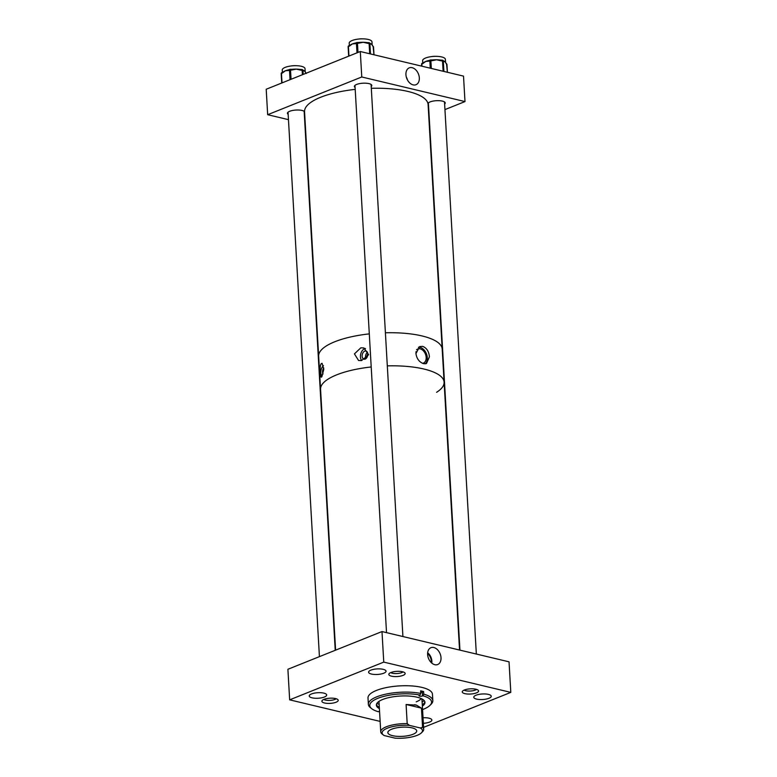 <?xml version="1.0" encoding="UTF-8"?>
<svg xmlns="http://www.w3.org/2000/svg" width="777" height="777" viewBox="0 0 777 777"><rect width="100%" height="100%" fill="white"/><g stroke="black" fill="none" stroke-linecap="round" stroke-linejoin="round"><path stroke-width="1.17" d="M433.819 647.513A9.071 6.255 68.2 0 0 430.652 647.814A9.071 6.255 68.2 0 0 427.952 656.701A9.071 6.255 68.2 0 0 434.809 664.694A9.071 6.255 68.2 0 0 437.393 664.636A9.071 6.255 68.2 0 0 440.773 655.953A9.071 6.255 68.2 0 0 433.819 647.513M476.058 695.211A8.741 2.768 176.7 0 0 473.776 697.251A8.741 2.768 176.7 0 0 479.428 699.504A8.741 2.768 176.7 0 0 488.947 698.29A8.741 2.768 176.7 0 0 491.229 696.25A8.741 2.768 176.7 0 0 485.576 693.987A8.741 2.768 176.7 0 0 476.058 695.211M423.358 723.309A8.741 2.768 176.7 0 0 429.594 722.086A8.741 2.768 176.7 0 0 431.876 720.046A8.741 2.768 176.7 0 0 423.038 717.773M390.957 672.513A8.178 2.593 176.7 0 0 388.821 674.417A8.178 2.593 176.7 0 0 394.104 676.534A8.178 2.593 176.7 0 0 403.02 675.388A8.178 2.593 176.7 0 0 405.157 673.474A8.178 2.593 176.7 0 0 399.864 671.367A8.178 2.593 176.7 0 0 390.957 672.513M370.862 670.143A8.741 2.768 176.7 0 0 368.589 672.183A8.741 2.768 176.7 0 0 374.232 674.446A8.741 2.768 176.7 0 0 383.76 673.222A8.741 2.768 176.7 0 0 386.033 671.182A8.741 2.768 176.7 0 0 380.39 668.929A8.741 2.768 176.7 0 0 370.862 670.143M324.019 699.349A8.178 2.593 176.7 0 0 321.882 701.262A8.178 2.593 176.7 0 0 327.166 703.37A8.178 2.593 176.7 0 0 336.082 702.223A8.178 2.593 176.7 0 0 338.218 700.32A8.178 2.593 176.7 0 0 332.925 698.202A8.178 2.593 176.7 0 0 324.019 699.349M311.509 693.948A8.741 2.768 176.7 0 0 309.236 695.988A8.741 2.768 176.7 0 0 314.879 698.241A8.741 2.768 176.7 0 0 324.407 697.018A8.741 2.768 176.7 0 0 326.68 694.978A8.741 2.768 176.7 0 0 321.037 692.725A8.741 2.768 176.7 0 0 311.509 693.948M464.374 690.005A8.178 2.593 176.7 0 0 462.247 691.918A8.178 2.593 176.7 0 0 467.531 694.026A8.178 2.593 176.7 0 0 476.447 692.88A8.178 2.593 176.7 0 0 478.574 690.976A8.178 2.593 176.7 0 0 473.29 688.859A8.178 2.593 176.7 0 0 464.374 690.005M431.196 662.558A7.566 5.216 68.2 0 0 427.603 653.593M510.8 692.385L383.76 662.111L381.993 631.555L509.042 661.829L510.8 692.385L423.591 727.359M380.128 721.406L289.656 699.844L287.898 669.279L381.993 631.555M383.76 662.111L289.656 699.844M431.769 663.082A8.401 5.789 68.2 0 0 427.651 652.816M379.147 704.36A26.816 8.508 -3.3 0 1 376.894 703.379M379.322 707.332A24.34 7.721 -3.3 0 1 376.418 704.525M379.39 708.595A24.34 7.721 -3.3 0 1 376.369 705.157A24.34 7.721 -3.3 0 1 382.711 699.475A24.34 7.721 -3.3 0 1 409.246 696.075A24.34 7.721 -3.3 0 1 424.97 702.359A24.34 7.721 -3.3 0 1 422.367 706.118M379.555 711.363A2.02 0.641 176.7 0 0 378.826 711.557L378.409 711.732A30.944 9.819 -3.3 0 1 371.746 708.711A30.944 9.819 -3.3 0 1 377.836 698.319A30.944 9.819 -3.3 0 1 419.949 695.075L420.775 693.443A32.284 10.247 -3.3 0 0 376.777 696.814A32.284 10.247 -3.3 0 0 368.366 704.351L368.007 697.969A32.284 10.247 -3.3 0 1 376.408 690.442A32.284 10.247 -3.3 0 1 411.596 685.926A32.284 10.247 -3.3 0 1 432.459 694.259L432.828 700.631A32.284 10.247 -3.3 0 1 431.167 704.166L429.972 705.361A30.944 9.819 -3.3 0 1 422.562 709.566M371.746 708.711L370.425 707.662A32.284 10.247 -3.3 0 1 368.366 704.351M420.775 693.443L420.629 690.84A32.284 10.247 -3.3 0 1 423.611 691.549L423.766 694.162A32.284 10.247 -3.3 0 1 432.828 700.631M419.949 695.075L419.531 695.24A2.02 0.641 176.7 0 0 419.007 695.716A2.02 0.641 176.7 0 0 420.308 696.231A2.02 0.641 176.7 0 0 422.513 695.949L422.941 695.784A30.944 9.819 -3.3 0 1 429.972 705.361M422.941 695.784L423.766 694.162M421.231 698.572A21.523 6.828 -3.3 0 1 416.219 701.835M424.242 700.65A26.816 8.508 -3.3 0 1 422.115 701.884M424.854 701.728A24.34 7.721 -3.3 0 1 422.29 704.856M423.611 691.549L422.29 692.084A2.02 0.641 -3.3 0 1 420.716 692.375M413.121 84.878A9.081 6.255 -111.8 0 1 406.264 76.874A9.081 6.255 -111.8 0 1 408.964 67.987A9.081 6.255 -111.8 0 1 412.131 67.686A9.081 6.255 -111.8 0 1 419.094 76.127A9.081 6.255 -111.8 0 1 415.714 84.819A9.081 6.255 -111.8 0 1 413.121 84.878M371.202 86.568A8.741 2.768 176.7 0 0 371.804 85.47A8.741 2.768 176.7 0 0 366.161 83.217A8.741 2.768 176.7 0 0 356.643 84.44A8.741 2.768 176.7 0 0 354.361 86.48A8.741 2.768 176.7 0 0 355.089 87.5M304.555 111.635A8.741 2.768 176.7 0 0 298.174 110.004A8.741 2.768 176.7 0 0 289.704 111.276A8.741 2.768 176.7 0 0 287.422 113.316A8.741 2.768 176.7 0 0 288.15 114.336M444.629 104.06A8.741 2.768 176.7 0 0 445.231 102.962A8.741 2.768 176.7 0 0 439.588 100.709A8.741 2.768 176.7 0 0 430.06 101.933A8.741 2.768 176.7 0 0 427.923 103.419M288.461 119.658L267.667 114.705L266.2 89.248L360.295 51.515L463.519 76.117L464.986 101.573L444.949 109.606M464.986 101.573L361.761 76.981L267.667 114.705M361.761 76.981L360.295 51.515M407.546 80.138A8.236 5.672 68.2 0 0 406.293 77.01M387.354 728.214A20.231 6.42 176.7 0 0 383.382 735.013A20.231 6.42 176.7 0 0 384.168 735.547L395.075 738.15A20.231 6.42 176.7 0 0 421.445 732.818A20.231 6.42 176.7 0 0 420.406 727.991L409.498 725.397A20.231 6.42 176.7 0 0 387.354 728.214M383.382 735.013L381.857 733.799A21.523 6.828 -3.3 0 1 380.73 731.788A21.523 6.828 -3.3 0 1 386.334 726.767A21.523 6.828 -3.3 0 1 407.197 723.64L406.089 704.486L416.482 705.157A21.523 6.828 176.7 0 0 414.559 704.7M391.618 729.224A14.462 4.584 176.7 0 0 387.849 732.604A14.462 4.584 176.7 0 0 397.193 736.334A14.462 4.584 176.7 0 0 412.956 734.314A14.462 4.584 176.7 0 0 416.725 730.943A14.462 4.584 176.7 0 0 407.381 727.204A14.462 4.584 176.7 0 0 391.618 729.224M416.482 705.157L421.464 708.148L422.571 727.301A21.523 6.828 -3.3 0 1 423.698 729.312A21.523 6.828 -3.3 0 1 422.591 731.662L421.445 732.818M407.197 723.64L409.498 725.397M420.406 727.991L422.571 727.301M421.464 708.148L406.089 704.486M459.547 650.028L444.104 382.167A61.869 19.629 176.7 0 0 387.305 365.87A61.869 19.629 -3.3 0 1 423.951 369.036A61.869 19.629 -3.3 0 1 444.104 382.167A61.869 19.629 -3.3 0 1 436.606 392.307M371.202 366.967A61.869 19.629 176.7 0 0 336.674 374.844A61.869 19.629 176.7 0 0 320.561 389.287A61.869 19.629 -3.3 0 1 371.202 366.967M416.035 351.612L415.928 353.399M422.581 363.335A7.605 5.235 68.2 0 0 423.387 363.112A7.605 5.235 68.2 0 0 426.175 357.391A7.605 5.235 68.2 0 0 417.735 348.999A7.605 5.235 68.2 0 0 416.559 349.757M429.438 356.808L426.456 363.549L423.64 363.675C419.366 362.247 416.793 358.887 415.938 353.593L419.658 346.571L422.649 346.357C426.622 347.902 428.885 351.389 429.438 356.808M425.165 363.83A9.149 6.303 68.2 0 0 427.311 357.663A9.149 6.303 68.2 0 0 418.434 347.261M366.084 358.518A4.206 2.739 -76.6 0 0 367.803 354.186A4.206 2.739 -76.6 0 0 365.938 351.01A4.206 2.739 -76.6 0 0 364.734 351.126A4.206 2.739 -76.6 0 0 362.15 355.361A4.206 2.739 -76.6 0 0 363.986 359.188A4.206 2.739 -76.6 0 0 365.19 359.081A4.206 2.739 -76.6 0 0 365.656 358.838M321.931 376.447L323.786 369.318L322.067 363.286L321.192 363.714C319.269 366.016 320.095 380.545 321.931 376.447L321.202 376.913M365.491 348.504A6.721 4.38 -76.6 0 0 364.598 348.737A6.721 4.38 -76.6 0 0 360.722 354.021A6.721 4.38 -76.6 0 0 361.693 360.538M361.538 360.567L368.648 354.73L363.927 347.941L360.81 347.834L354.438 353.885L358.556 360.489L361.538 360.567M355.196 89.374A61.869 19.629 -3.3 0 0 320.668 97.261A61.869 19.629 -3.3 0 0 304.555 111.703L318.657 356.196A61.869 19.629 -3.3 0 1 369.298 333.877A61.869 19.629 -3.3 0 0 334.77 341.754A61.869 19.629 -3.3 0 0 318.657 356.196L335.606 650.155M385.402 332.779A61.869 19.629 -3.3 0 1 422.047 335.946A61.869 19.629 -3.3 0 1 442.191 349.077A61.869 19.629 -3.3 0 0 385.402 332.779M323.475 365.608A6.721 4.38 -76.6 0 0 322.008 376.33M367.404 352.34A4.206 2.739 -76.6 0 0 365.899 358.663M323.795 368.045A4.206 2.739 -76.6 0 0 323.028 373.97M367.803 354.263A2.02 1.321 -76.6 0 0 367.123 357.129M371.299 88.287A61.869 19.629 -3.3 0 1 428.098 104.574L444.104 382.167M358.139 39.112A6.779 2.146 -3.3 0 1 362.616 38.85M390.695 672.62A6.779 2.146 176.7 0 0 401.845 672.591A6.779 2.146 176.7 0 0 403.088 671.901M431.565 56.604A6.779 2.146 -3.3 0 1 436.033 56.342M464.112 690.112A6.779 2.146 176.7 0 0 475.262 690.093A6.779 2.146 176.7 0 0 476.515 689.403M291.2 65.948A6.779 2.146 -3.3 0 1 295.678 65.686M323.756 699.455A6.779 2.146 176.7 0 0 334.906 699.436A6.779 2.146 176.7 0 0 336.15 698.746M349.329 45.542L349.194 43.182A11.402 3.623 -3.3 0 1 355.885 39.462A11.402 3.623 -3.3 0 1 368.249 39.442A11.402 3.623 -3.3 0 1 371.969 41.861L372.144 45.008M371.998 44.745L372.873 46.066A1.078 0.981 133.5 0 1 373.154 46.688L371.629 44.279L370.221 43.91A1.078 0.981 -46.5 0 0 369.939 43.289L370.037 43.357A11.402 3.623 -3.3 0 1 371.629 44.279A11.402 3.623 -3.3 0 1 371.998 44.745A11.402 3.623 -3.3 0 1 372.018 44.775M358.411 42.521A11.402 3.623 -3.3 0 1 359.071 42.453A11.402 3.623 -3.3 0 1 363.218 42.279A11.402 3.623 -3.3 0 1 366.899 42.57A11.402 3.623 -3.3 0 1 367.706 42.706L367.987 43.376L363.218 42.279L358.556 43.211L358.265 42.541M356.41 42.822A1.078 0.738 68.2 0 0 355.672 43.658L352.36 43.939L349.164 46.261A1.078 0.738 -111.8 0 1 349.563 45.454L350.534 44.891A11.402 3.623 -3.3 0 1 352.36 43.939A11.402 3.623 -3.3 0 1 355.584 42.988A11.402 3.623 -3.3 0 1 355.944 42.91M349.903 45.435A11.402 3.623 -3.3 0 1 350.534 44.891M366.899 42.57L368.881 42.667L369.094 43.405L367.987 43.376M368.949 42.716A1.078 0.981 133.5 0 1 369.599 42.968L369.939 43.289A1.078 0.981 -46.5 0 0 369.745 43.153M355.584 42.988L356.828 42.541A1.078 0.738 68.2 0 0 356.429 43.347L355.672 43.658M422.756 63.044L422.62 60.674A11.402 3.623 -3.3 0 1 429.312 56.954A11.402 3.623 -3.3 0 1 441.676 56.944A11.402 3.623 -3.3 0 1 445.386 59.363L445.571 62.5M442.366 60.208A1.078 0.981 133.5 0 1 443.026 60.46L443.463 60.849A11.402 3.623 -3.3 0 1 445.056 61.781A11.402 3.623 -3.3 0 1 445.425 62.238A11.402 3.623 -3.3 0 1 445.435 62.267L446.289 63.559A1.078 0.981 133.5 0 1 446.571 64.19L445.056 61.781L443.648 61.412A1.078 0.981 -46.5 0 0 443.366 60.781L443.366 60.781A1.078 0.981 -46.5 0 0 443.172 60.645M431.827 60.014A11.402 3.623 -3.3 0 1 432.498 59.946A11.402 3.623 -3.3 0 1 436.635 59.771A11.402 3.623 -3.3 0 1 440.326 60.062A11.402 3.623 -3.3 0 1 441.122 60.198L441.414 60.878L436.635 59.771L431.973 60.703L431.691 60.033M429.827 60.315A1.078 0.738 68.2 0 0 429.487 60.334A1.078 0.738 68.2 0 0 429.487 60.344A1.078 0.738 68.2 0 0 429.098 61.15L425.786 61.432L422.591 63.753A1.078 0.738 -111.8 0 1 422.979 62.947L423.96 62.383A11.402 3.623 -3.3 0 1 425.786 61.432A11.402 3.623 -3.3 0 1 429.011 60.48A11.402 3.623 -3.3 0 1 429.37 60.412M423.319 62.927A11.402 3.623 -3.3 0 1 423.96 62.383M440.326 60.062L442.298 60.169L442.511 60.897L441.414 60.878M282.391 72.387L282.255 70.017A11.402 3.623 -3.3 0 1 288.947 66.307A11.402 3.623 -3.3 0 1 301.311 66.288A11.402 3.623 -3.3 0 1 305.031 68.706L305.206 71.843M306.216 73.533L304.691 71.125L303.283 70.756A1.078 0.981 -46.5 0 0 303.001 70.124L303.098 70.192A11.402 3.623 -3.3 0 1 304.691 71.125A11.402 3.623 -3.3 0 1 305.06 71.581A11.402 3.623 -3.3 0 1 305.079 71.61M291.472 69.367A11.402 3.623 -3.3 0 1 292.133 69.289A11.402 3.623 -3.3 0 1 296.28 69.114A11.402 3.623 -3.3 0 1 299.961 69.415A11.402 3.623 -3.3 0 1 300.767 69.551L301.049 70.221L296.28 69.114L291.618 70.056L291.326 69.376M289.471 69.668A1.078 0.738 68.2 0 0 288.733 70.493L285.421 70.775L282.226 73.106A1.078 0.738 -111.8 0 1 282.624 72.29L283.595 71.727A11.402 3.623 -3.3 0 1 285.421 70.775A11.402 3.623 -3.3 0 1 288.646 69.823A11.402 3.623 -3.3 0 1 289.005 69.755M282.964 72.271A11.402 3.623 -3.3 0 1 283.595 71.727M305.06 71.581L305.934 72.902A1.078 0.981 133.5 0 1 306.148 73.232M299.961 69.415L301.942 69.512L302.156 70.241L301.049 70.221M302.01 69.551A1.078 0.981 133.5 0 1 302.661 69.804L303.001 70.124A1.078 0.981 -46.5 0 0 302.807 69.988M288.646 69.823L289.889 69.376A1.078 0.738 68.2 0 0 289.491 70.192L288.733 70.493M422.29 692.084L422.513 695.949M370.221 43.91L369.094 43.405L369.687 53.759M368.803 42.725L368.881 42.667A1.078 1.078 0 0 1 369.599 42.968A1.078 0.981 133.5 0 1 369.881 43.59L370.483 53.943M373.941 54.769L373.154 46.688M358.556 43.211L357.459 43.191L357.993 52.438M349.164 46.261L348.407 46.562L348.96 56.061M356.983 52.846L356.429 43.347L357.459 43.191L357.245 42.463A1.078 1.078 0 0 0 356.828 42.541A1.078 0.738 68.2 0 1 357.167 42.521L359.071 42.453M348.708 56.158L348.407 46.562A1.078 0.738 68.2 0 1 348.805 45.756A1.078 1.078 0 0 0 348.125 46.814L348.669 56.177M373.504 47.212L373.494 47.018A1.078 0.981 133.5 0 0 373.018 46.251M349.145 45.736A1.078 0.738 68.2 0 0 348.805 45.756L349.563 45.454M443.648 61.412L442.511 60.897L443.113 71.251M442.22 60.227L442.298 60.169A1.078 1.078 0 0 1 443.026 60.46A1.078 0.981 133.5 0 1 443.308 61.082L443.9 71.435M447.367 72.261L446.571 64.19M431.973 60.703L430.876 60.684L431.322 68.444M422.591 63.753L421.833 64.064L421.95 66.21M430.273 68.191L429.856 60.849L429.098 61.15M421.697 66.152L421.833 64.064A1.078 0.738 68.2 0 1 422.222 63.248A1.078 1.078 0 0 0 421.552 64.316L421.658 66.142M446.93 64.705L446.921 64.51A1.078 0.981 133.5 0 0 446.445 63.743M430.876 60.684L429.856 60.849A1.078 0.738 68.2 0 1 430.594 60.014L430.876 60.684M422.562 63.228A1.078 0.738 68.2 0 0 422.222 63.248L422.979 62.947M303.283 70.756L302.156 70.241L302.408 74.728M301.865 69.571L301.942 69.512A1.078 1.078 0 0 1 302.661 69.804A1.078 0.981 133.5 0 1 302.943 70.425L303.176 74.417M291.618 70.056L290.52 70.037L291.054 79.283M282.226 73.106L281.468 73.407L282.012 82.906M290.044 79.691L289.491 70.192L290.52 70.037L290.307 69.299A1.078 1.078 0 0 0 289.889 69.376A1.078 0.738 68.2 0 1 290.229 69.357L292.133 69.289M281.769 83.003L281.468 73.407A1.078 0.738 68.2 0 1 281.866 72.601A1.078 1.078 0 0 0 281.187 73.66L281.73 83.022M282.206 72.572A1.078 0.738 68.2 0 0 281.866 72.601L282.624 72.29M421.95 698.911L423.698 729.312M378.982 701.388L380.73 731.788M402.913 636.538L371.085 84.45M386.519 632.633L354.972 85.373M476.34 654.03L444.502 101.942M459.945 650.126L428.389 102.875M335.227 650.31L304.147 111.286M319.425 656.643L288.034 112.218M373.99 54.778L373.543 47.106A1.078 1.078 0 0 0 373.213 46.387L372.873 46.066M447.406 72.271L446.969 64.608A1.078 1.078 0 0 0 446.629 63.889L446.289 63.559M429.487 60.334L430.244 60.033A1.078 1.078 0 0 1 430.672 59.955L432.498 59.946"/></g></svg>
